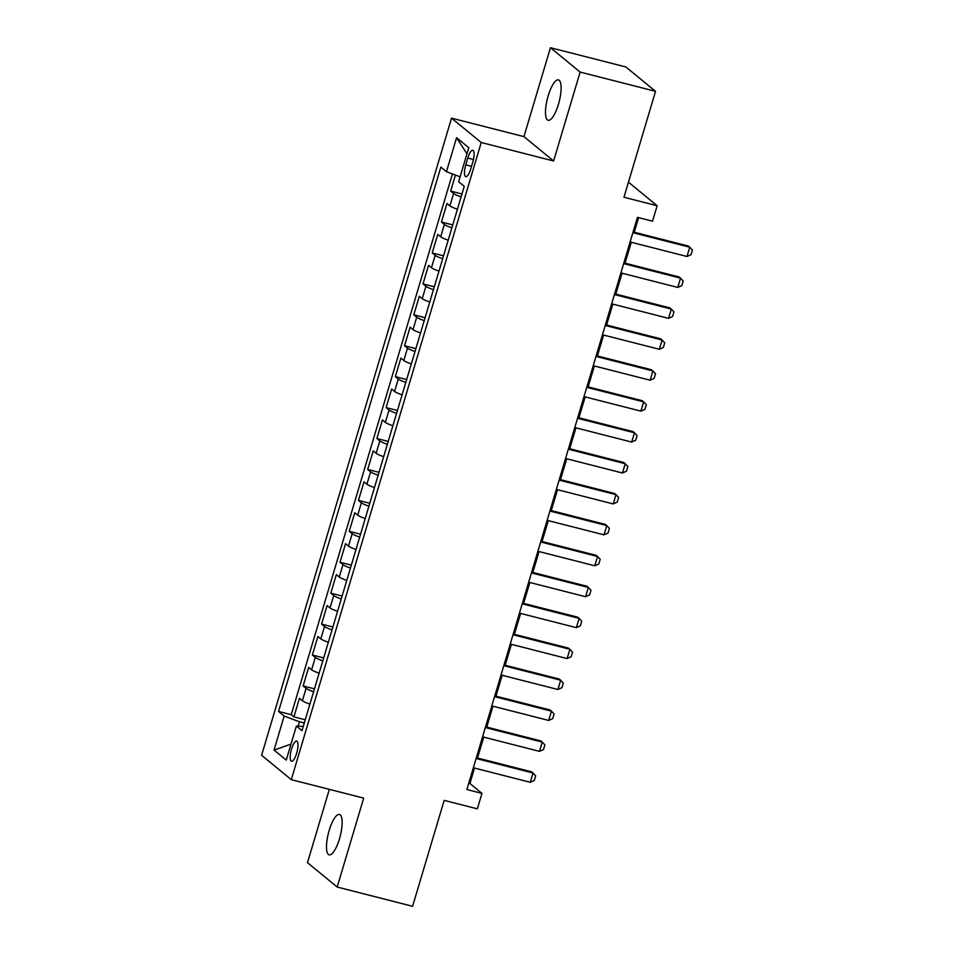 <?xml version="1.0" encoding="UTF-8"?>
<svg xmlns="http://www.w3.org/2000/svg" width="954" height="954" viewBox="0 0 954 954"><rect width="100%" height="100%" fill="white"/><g stroke="black" fill="none" stroke-linecap="round" stroke-linejoin="round"><path stroke-width="1.43" d="M339.457 838.864A20.833 6.07 -75.7 0 0 339.469 814.466A20.833 6.07 -75.7 0 0 329.178 830.433A20.833 6.07 -75.7 0 0 329.166 854.832A20.833 6.07 -75.7 0 0 339.457 838.864M558.436 104.308A20.833 6.07 -75.7 0 0 558.46 79.909A20.833 6.07 -75.7 0 0 548.168 95.877A20.833 6.07 -75.7 0 0 548.145 120.276A20.833 6.07 -75.7 0 0 558.436 104.308M296.658 753.255A10.411 3.041 -75.7 0 0 296.67 741.055A10.411 3.041 -75.7 0 0 291.53 749.033A10.411 3.041 -75.7 0 0 291.519 761.232A10.411 3.041 -75.7 0 0 296.658 753.255M329.345 789.352L307.486 862.678L337.179 887.041L412.593 906.3L444.17 800.37L477.346 808.837L481.961 793.382L469.928 783.496L474.52 768.065M451.54 118.141L261.599 755.27L291.292 779.645L481.233 142.504L451.54 118.141L523.937 136.625L553.618 160.987L580.127 72.075L550.446 47.7L523.937 136.625M550.446 47.7L625.86 66.959L655.541 91.322L623.964 197.251L657.139 205.73L628.459 182.178M580.127 72.075L655.541 91.322M455.44 175.071L450.658 191.098L461.986 193.984M457.431 209.26A13.022 1.681 -163.4 0 1 449.906 205.873L446.973 203.464L441.44 222.02L452.768 224.917M448.213 240.193A13.022 1.681 16.6 0 1 440.688 236.807L437.755 234.398L432.222 252.953L443.55 255.851M438.995 271.115A13.022 1.681 16.6 0 1 431.458 267.728L428.537 265.331L423.004 283.887L434.32 286.772M429.777 302.048A13.022 1.681 16.6 0 1 422.24 298.662L419.319 296.253L413.786 314.808L425.102 317.706M420.547 332.97A13.022 1.681 16.6 0 1 413.022 329.583L410.089 327.186L404.568 345.742L415.884 348.627M411.329 363.903A13.022 1.681 16.6 0 1 403.804 360.517L400.871 358.108L395.338 376.675L406.666 379.561M402.111 394.837A13.022 1.681 16.6 0 1 394.586 391.45L391.653 389.041L386.12 407.596L397.448 410.494M392.893 425.758A13.022 1.681 16.6 0 1 385.356 422.372L382.435 419.975L376.902 438.53L388.218 441.416M383.675 456.692A13.022 1.681 16.6 0 1 376.138 453.305L373.217 450.896L367.684 469.451L379 472.349M374.445 487.613A13.022 1.681 16.6 0 1 366.92 484.227L363.999 481.83L358.466 500.385L369.782 503.271M365.227 518.547A13.022 1.681 16.6 0 1 357.702 515.16L354.769 512.751L349.236 531.318L360.564 534.204M356.009 549.48A13.022 1.681 16.6 0 1 348.484 546.093L345.551 543.685L340.018 562.24L351.346 565.138M346.791 580.402A13.022 1.681 16.6 0 1 339.266 577.015L336.333 574.618L330.799 593.173L342.116 596.059M337.573 611.335A13.022 1.681 16.6 0 1 330.036 607.948L327.115 605.54L321.581 624.095L332.898 626.993M328.355 642.269A13.022 1.681 16.6 0 1 320.818 638.882L317.897 636.473L312.363 655.028L323.68 657.914M319.125 673.19A13.022 1.681 16.6 0 1 311.6 669.803L308.667 667.406L303.133 685.962L314.462 688.848M657.139 205.73L652.536 221.197L637.451 217.345L466.876 789.53L481.961 793.382M467.806 158.054L465.779 164.851A10.089 2.945 -75.7 0 0 465.767 176.669A10.089 2.945 -75.7 0 0 470.751 168.941L472.779 162.132A10.089 2.945 -75.7 0 0 472.79 150.315A10.089 2.945 -75.7 0 0 467.806 158.054L473.458 159.497M303.265 726.411L296.372 726.066L301.989 730.681L464.264 186.328L458.647 181.725L468.796 147.703L456.596 137.686L446.46 171.708L440.843 167.093L278.556 711.445L284.173 716.06L299.449 721.773L298.149 726.161M296.372 726.066L286.236 760.088L274.036 750.082L284.173 716.06M461.116 196.894A13.022 1.681 -163.4 0 1 453.591 193.495L450.658 191.098M452.434 173.95L291.232 714.677L293.915 716.883L305.244 719.781M309.907 704.124A13.022 1.681 16.6 0 1 302.382 700.737L299.449 698.328L293.915 716.883M313.592 691.745A13.022 1.681 -163.4 0 1 306.067 688.359L303.133 685.962M322.822 660.824A13.022 1.681 -163.4 0 1 315.285 657.437L312.363 655.028M332.04 629.89A13.022 1.681 -163.4 0 1 324.503 626.504L321.581 624.095M341.258 598.957A13.022 1.681 -163.4 0 1 333.733 595.57L330.799 593.173M350.476 568.035A13.022 1.681 -163.4 0 1 342.951 564.649L340.018 562.24M359.694 537.102A13.022 1.681 -163.4 0 1 352.169 533.715L349.236 531.318M368.924 506.18A13.022 1.681 -163.4 0 1 361.387 502.794L358.466 500.385M378.142 475.247A13.022 1.681 -163.4 0 1 370.605 471.86L367.684 469.451M387.36 444.314A13.022 1.681 -163.4 0 1 379.835 440.927L376.902 438.53M396.578 413.392A13.022 1.681 -163.4 0 1 389.053 410.005L386.12 407.596M405.796 382.459A13.022 1.681 -163.4 0 1 398.271 379.072L395.338 376.675M415.026 351.537A13.022 1.681 -163.4 0 1 407.489 348.15L404.568 345.742M424.244 320.604A13.022 1.681 -163.4 0 1 416.707 317.217L413.786 314.808M433.462 289.67A13.022 1.681 -163.4 0 1 425.937 286.283L423.004 283.887M442.68 258.749A13.022 1.681 -163.4 0 1 435.155 255.362L432.222 252.953M451.898 227.815A13.022 1.681 -163.4 0 1 444.373 224.428L441.44 222.02M553.618 160.987L481.233 142.504M337.179 887.041L363.689 798.128L291.292 779.645M477.513 758.025L483.75 737.132M486.743 727.091L492.968 706.198M495.961 696.17L502.186 675.277M505.179 665.236L511.404 644.344M514.397 634.303L520.622 613.41M523.615 603.381L529.852 582.489M532.833 572.448L539.07 551.555M542.063 541.514L548.288 520.634M551.281 510.593L557.506 489.7M560.499 479.659L566.724 458.767M569.717 448.738L575.954 427.845M578.935 417.804L585.172 396.912M588.165 386.871L594.39 365.99M597.383 355.949L603.608 335.057M606.601 325.016L612.826 304.123M615.819 294.094L622.044 273.202M625.037 263.161L631.274 242.268M634.267 232.227L638.608 217.643M304.278 723.001L299.449 721.773M468.76 783.198L469.928 783.496M460.114 176.824L446.46 171.708M291.232 714.677L278.556 711.445M466.959 153.856L456.596 137.686M274.036 750.082L290.994 744.132M632.872 232.693L689.766 247.217L692.401 250.043L691.018 254.682L686.999 256.495L630.105 241.97M686.999 256.495L689.766 247.217L688.323 246.037L633.098 231.941M623.654 263.626L680.548 278.151L683.183 280.977L681.8 285.616L677.781 287.428L620.887 272.904M677.781 287.428L680.548 278.151L679.105 276.97L623.88 262.863M614.436 294.547L671.33 309.084L673.953 311.91L672.57 316.549L668.563 318.362L611.669 303.825M668.563 318.362L671.33 309.084L669.887 307.892L614.662 293.796M605.218 325.481L662.112 340.006L664.735 342.832L663.352 347.471L659.345 349.283L602.451 334.759M659.345 349.283L662.112 340.006L660.669 338.825L605.444 324.718M596 356.414L652.894 370.939L655.517 373.765L654.134 378.404L650.127 380.217L593.233 365.692M650.127 380.217L652.894 370.939L651.439 369.747L596.214 355.651M586.77 387.336L643.664 401.861L646.299 404.687L644.916 409.338L640.897 411.138L584.003 396.614M640.897 411.138L643.664 401.861L642.221 400.68L586.996 386.585M577.552 418.269L634.446 432.794L637.081 435.62L635.698 440.259L631.679 442.072L574.785 427.547M631.679 442.072L634.446 432.794L633.003 431.613L577.778 417.506M568.334 449.191L625.228 463.727L627.851 466.554L626.468 471.193L622.461 473.005L565.567 458.48M622.461 473.005L625.228 463.727L623.785 462.535L568.56 448.44M559.116 480.124L616.01 494.649L618.633 497.475L617.25 502.114L613.243 503.927L556.349 489.402M613.243 503.927L616.01 494.649L614.567 493.468L559.342 479.361M549.898 511.058L606.792 525.582L609.415 528.409L608.032 533.047L604.025 534.86L547.131 520.335M604.025 534.86L606.792 525.582L605.349 524.39L550.124 510.295M540.668 541.979L597.562 556.504L600.197 559.342L598.814 563.981L594.807 565.794L537.901 551.257M594.807 565.794L597.562 556.504L596.119 555.323L540.894 541.228M531.45 572.913L588.344 587.437L590.979 590.264L589.596 594.902L585.577 596.715L528.683 582.19M585.577 596.715L588.344 587.437L586.901 586.257L531.676 572.15M522.232 603.846L579.126 618.371L581.749 621.197L580.366 625.836L576.359 627.649L519.465 613.124M576.359 627.649L579.126 618.371L577.683 617.178L522.458 603.083M513.013 634.768L569.908 649.292L572.531 652.119L571.148 656.757L567.141 658.57L510.247 644.045M567.141 658.57L569.908 649.292L568.465 648.112L513.24 634.005M503.795 665.701L560.69 680.226L563.313 683.052L561.93 687.691L557.923 689.504L501.029 674.979M557.923 689.504L560.69 680.226L559.247 679.045L504.022 664.938M494.566 696.623L551.472 711.159L554.095 713.986L552.712 718.624L548.705 720.437L491.799 705.9M548.705 720.437L551.472 711.159L550.017 709.967L494.792 695.871M485.347 727.556L542.242 742.081L544.877 744.907L543.494 749.546L539.475 751.358L482.581 736.834M539.475 751.358L542.242 742.081L540.799 740.9L485.574 726.793M476.129 758.49L533.024 773.014L535.659 775.84L534.276 780.479L530.257 782.292L473.363 767.767M530.257 782.292L533.024 773.014L531.581 771.822L476.356 757.726M449.906 205.873L453.591 193.495M302.382 700.737L306.067 688.359M311.6 669.803L315.285 657.437M320.818 638.882L324.503 626.504M330.036 607.948L333.733 595.57M339.266 577.015L342.951 564.649M348.484 546.093L352.169 533.715M357.702 515.16L361.387 502.794M366.92 484.227L370.605 471.86M376.138 453.305L379.835 440.927M385.356 422.372L389.053 410.005M394.586 391.45L398.271 379.072M403.804 360.517L407.489 348.15M413.022 329.583L416.707 317.217M422.24 298.662L425.937 286.283M431.458 267.728L435.155 255.362M440.688 236.807L444.373 224.428M471.526 166.33L465.779 164.851"/></g></svg>
